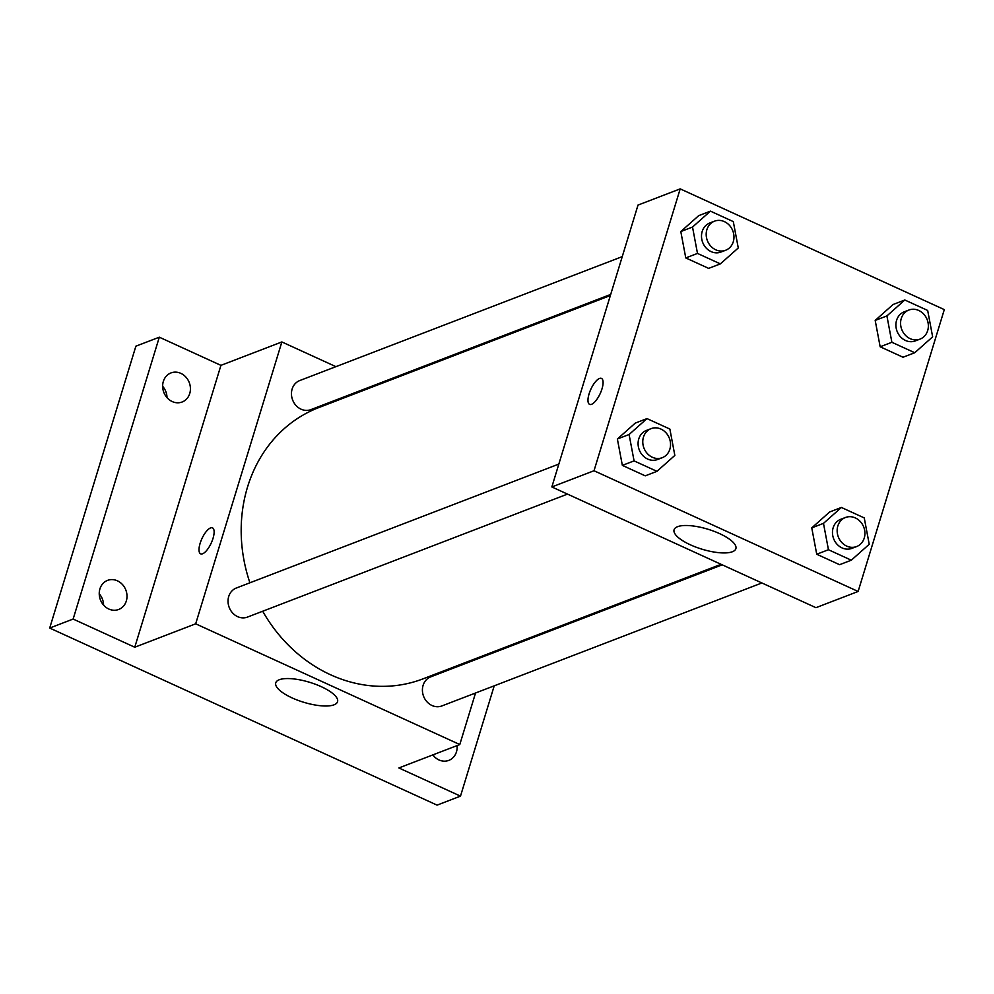 <?xml version="1.0" encoding="UTF-8"?>
<svg xmlns="http://www.w3.org/2000/svg" width="994" height="994" viewBox="0 0 994 994"><rect width="100%" height="100%" fill="white"/><g stroke="black" fill="none" stroke-linecap="round" stroke-linejoin="round"><path stroke-width="1.49" d="M103.575 605.085A15.569 13.63 69 0 0 99.226 593.778M433.707 755.999A15.569 13.63 69 0 0 433.632 754.595M167.004 397.625A15.569 13.63 69 0 0 162.656 386.318M494.217 685.823L460.495 796.132L437.062 805.128L49.7 628.059L135.88 346.185L159.313 337.19L220.929 365.357L281.861 341.948L335.922 366.662M375.558 384.777L376.726 385.312M457.066 745.587A15.569 13.63 -111 0 1 448.841 760.373A15.569 13.63 -111 0 1 438.95 759.938A15.569 13.63 -111 0 1 432.825 754.906M460.495 796.132L398.867 767.952L459.787 744.543L195.681 623.81L134.762 647.231L73.134 619.051L49.7 628.059M506.108 646.92L505.772 648.026M334.059 704.808A32.317 10.412 17 0 1 297.653 700.211A32.317 10.412 17 0 1 275.748 682.841A32.317 10.412 17 0 1 309.693 682.319A32.317 10.412 17 0 1 337.55 701.727A32.317 10.412 17 0 1 334.059 704.808M73.134 619.051L159.313 337.19M117.429 580.831A15.569 13.63 -111 0 1 126.996 595.543A15.569 13.63 -111 0 1 118.708 609.459A15.569 13.63 -111 0 1 108.806 609.024A15.569 13.63 -111 0 1 99.251 594.313A15.569 13.63 -111 0 1 107.538 580.397A15.569 13.63 -111 0 1 117.429 580.831M180.858 373.371A15.569 13.63 -111 0 1 190.413 388.082A15.569 13.63 -111 0 1 182.126 401.998A15.569 13.63 -111 0 1 172.235 401.564A15.569 13.63 -111 0 1 162.668 386.852A15.569 13.63 -111 0 1 170.956 372.936A15.569 13.63 -111 0 1 180.858 373.371M134.762 647.231L220.929 365.357M610.353 295.529L318.701 407.615A145.298 127.17 69 0 0 249.916 582.795M262.689 611.235A145.298 127.17 69 0 0 422.947 678.877L721.072 564.306M195.681 623.81L281.861 341.948M487.445 654.089L487.097 655.195M475.542 692.992L459.787 744.543M558.827 464.086L236.336 588.013A15.569 13.63 69 0 0 229.204 607.433A15.569 13.63 69 0 0 247.506 617.075L567.499 494.105M622.256 256.626L299.753 380.553A15.569 13.63 69 0 0 292.621 399.973A15.569 13.63 69 0 0 310.923 409.615L610.701 294.423M761.876 582.969L441.883 705.939A15.569 13.63 -111 0 1 426.973 701.801A15.569 13.63 -111 0 1 423.096 685.363A15.569 13.63 -111 0 1 430.713 676.864L722.24 564.841M200.639 553.844A14.276 5.144 114.6 0 1 200.129 543.333A14.276 5.144 114.6 0 1 212.505 527.876A14.276 5.144 114.6 0 1 211.25 542.997A14.276 5.144 114.6 0 1 200.639 553.832A14.276 5.144 114.6 0 1 200.117 543.333A14.276 5.144 114.6 0 1 212.505 527.876M858.12 591.467L815.95 607.682L551.844 486.948L638.011 205.075L680.194 188.872L944.3 309.606L858.12 591.467L594.014 470.746L680.194 188.872M656.947 471.33L645.23 475.84L622.356 465.378L617.373 439.013L635.278 423.096L617.386 439.013L629.09 434.515L646.995 418.598L669.869 429.06L674.839 455.426L656.947 471.33L634.073 460.881L629.09 434.515M914.753 352.733L903.037 357.244L880.162 346.782L875.192 320.416L893.084 304.499L875.192 320.416L886.909 315.918L904.801 300.002L927.675 310.451L932.645 336.829L914.753 352.733L891.879 342.284L886.909 315.918M720.364 263.882L708.647 268.38L685.773 257.931L680.803 231.552L698.707 215.648L680.803 231.552L692.52 227.054L710.424 211.138L733.299 221.6L738.269 247.966L720.364 263.882L697.49 253.42L692.52 227.054M851.324 560.194L839.607 564.691L816.733 554.242L811.763 527.876L829.667 511.96L811.763 527.876L823.479 523.366L841.384 507.462L864.246 517.911L869.228 544.277L851.324 560.194L828.449 549.732L823.479 523.366M594.014 470.746L551.844 486.948M732.392 551.745A32.317 10.412 17 0 1 695.986 547.147A32.317 10.412 17 0 1 674.081 529.765A32.317 10.412 17 0 1 708.026 529.255A32.317 10.412 17 0 1 735.883 548.651A32.317 10.412 17 0 1 732.392 551.745M589.604 404.372A14.276 5.144 114.6 0 1 589.094 393.86A14.276 5.144 114.6 0 1 601.457 378.403A14.276 5.144 114.6 0 1 600.214 393.525A14.276 5.144 114.6 0 1 589.591 404.359A14.276 5.144 114.6 0 1 589.082 393.86A14.276 5.144 114.6 0 1 601.469 378.403M845.459 517.489L840.762 519.29A15.569 13.63 69 0 0 833.631 538.711A15.569 13.63 69 0 0 851.933 548.353L856.629 546.551A15.569 13.63 69 0 0 864.246 538.065A15.569 13.63 69 0 0 860.369 521.626A15.569 13.63 69 0 0 845.459 517.489A15.569 13.63 69 0 0 838.315 536.909A15.569 13.63 69 0 0 856.629 546.551M841.384 507.462L829.667 511.96M839.607 564.691L816.733 554.242L811.763 527.876M828.449 549.732L816.733 554.242M651.07 428.638L646.386 430.439A15.569 13.63 69 0 0 639.254 449.86A15.569 13.63 69 0 0 657.556 459.501L662.24 457.7A15.569 13.63 69 0 0 669.857 449.201A15.569 13.63 69 0 0 665.98 432.763A15.569 13.63 69 0 0 651.07 428.638A15.569 13.63 69 0 0 643.938 448.058A15.569 13.63 69 0 0 662.24 457.7M646.995 418.598L635.278 423.096M645.23 475.84L622.356 465.378L617.373 439.013M634.073 460.881L622.356 465.378M908.876 310.041L904.192 311.843A15.569 13.63 69 0 0 897.06 331.25A15.569 13.63 69 0 0 915.362 340.905L920.046 339.103A15.569 13.63 69 0 0 927.675 330.604A15.569 13.63 69 0 0 923.786 314.166A15.569 13.63 69 0 0 908.876 310.041A15.569 13.63 69 0 0 901.744 329.461A15.569 13.63 69 0 0 920.046 339.103M904.801 300.002L893.084 304.499M903.037 357.244L880.162 346.782L875.192 320.416M891.879 342.284L880.162 346.782M714.5 221.177L709.815 222.979A15.569 13.63 69 0 0 702.671 242.399A15.569 13.63 69 0 0 720.973 252.041L725.67 250.239A15.569 13.63 69 0 0 733.286 241.741A15.569 13.63 69 0 0 729.41 225.315A15.569 13.63 69 0 0 714.5 221.177A15.569 13.63 69 0 0 707.355 240.598A15.569 13.63 69 0 0 725.67 250.239M710.424 211.138L698.707 215.648M708.647 268.38L685.773 257.931L680.803 231.552M697.49 253.42L685.773 257.931"/></g></svg>

